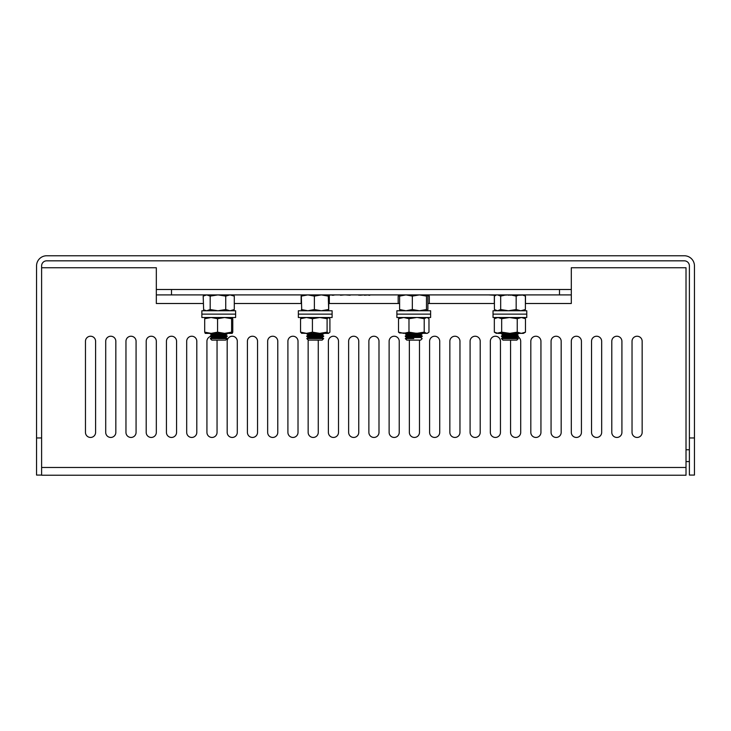 <?xml version="1.0" encoding="UTF-8"?>
<svg xmlns="http://www.w3.org/2000/svg" width="731" height="731" viewBox="0 0 731 731"><rect width="100%" height="100%" fill="white"/><g stroke="black" fill="none" stroke-linecap="round" stroke-linejoin="round"><path stroke-width="1.1" d="M427.242 317.51L428.978 318.716L428.978 332.157L427.242 333.363L399.574 332.97L398.514 332.157L398.514 318.716L400.25 317.51M427.918 332.97L426.593 333.363L424.208 332.157L416.597 333.363L408.976 332.157L403.75 333.363L398.514 332.157M398.514 318.716L403.75 317.51L408.976 318.716L408.976 332.157M424.208 332.157L424.208 318.716L417.511 317.528M416.597 317.51L408.976 318.716M427.918 317.903L426.593 317.51L424.208 318.716M398.167 303.502L398.167 296.11L399.921 295.287M429.325 303.502L429.325 296.11L427.571 295.287M396.878 314.129L430.614 314.129L430.614 310.757L396.878 310.757L396.878 314.129L430.614 314.129L430.614 317.51L396.878 317.51L396.878 314.129M301.135 303.502L301.135 296.11L301.784 294.904L301.336 296.11L307.861 294.904L314.385 296.11L321.338 294.904L328.283 296.11L328.703 294.904L329.325 296.11L329.325 303.502M429.325 296.11L427.242 294.904L427.891 296.11L427.891 309.551L427.242 310.757M400.25 310.757L399.601 309.551L405.97 310.757L412.339 309.551L412.339 296.11L419.411 294.904L426.484 296.11L427.297 294.931M400.305 294.904L399.601 296.11L405.97 294.904L412.339 296.11M426.484 296.11L426.484 309.551L427.187 310.757M426.484 309.551L419.411 310.757L412.339 309.551M399.601 296.11L399.601 309.551M328.749 294.913L328.703 310.757L328.283 296.11M301.739 310.757L301.336 296.11M314.385 296.11L314.385 309.551L321.338 310.757L328.283 309.551M301.336 309.551L307.861 310.757L314.385 309.551M405.339 333.363L422.152 333.363M422.18 333.875L420.681 334.926L406.811 334.926L405.312 333.875L422.18 333.875L422.18 333.382M405.312 333.875L405.312 333.382M413.746 335.977L422.18 335.977L422.18 336.47L405.312 336.47L405.312 335.977L413.746 335.977M405.312 336.47L406.811 337.521L420.681 337.521L422.18 336.47M413.746 338.572L405.312 338.608L413.746 338.572M406.811 337.521L405.312 338.572L406.811 340.116L420.681 340.116L422.18 338.608L420.681 337.521M232.714 295.187L234.295 296.11L230.018 294.904L225.733 296.11L225.733 309.551L230.018 310.757L234.295 309.551L234.295 296.11M205.247 310.757L203.638 309.834L206.681 310.757L210.181 309.551L210.181 296.11L217.957 294.904L225.733 296.11M204.753 295.187L203.181 296.11L203.638 309.834M203.181 296.11L206.681 294.904L210.181 296.11M232.23 310.757L234.295 309.551M210.181 309.551L217.957 310.757L225.733 309.551M210.3 333.363L227.177 333.382L227.177 333.875L210.3 333.875L211.131 333.363L205.247 333.363L204.698 332.157L211.131 333.363L224.591 333.363L217.573 332.157L211.131 333.363M210.3 333.875L211.807 334.926L225.669 334.926L227.177 333.875M211.807 334.926L210.3 335.977L227.177 335.977L225.669 334.926M227.177 336.47L225.669 337.521L211.807 337.521L210.3 336.47L227.177 336.47L227.177 335.977M210.3 336.47L210.3 335.977M211.807 337.521L210.3 338.572L227.177 338.572L225.669 337.521M218.733 338.608L227.177 338.608L225.669 340.116L211.807 340.116L210.3 338.572L218.733 338.608M523.149 295.242L525.479 296.11L525.479 303.502M494.32 303.502L494.32 296.11M501.493 333.363L518.334 333.382L518.334 333.875L501.466 333.875L501.493 333.363M501.466 333.875L502.965 334.926L516.835 334.926L518.334 333.875M502.965 334.926L501.466 335.977L518.334 335.977L516.835 334.926M518.334 336.47L516.835 337.521L502.965 337.521L501.466 336.47L518.334 336.47L518.334 335.977M501.466 336.47L501.466 335.977M502.965 337.521L501.466 338.572L518.334 338.572L516.835 337.521M501.466 338.608L518.334 338.608L516.835 340.116L502.965 340.116L501.466 338.572M616.854 437.449A5.062 5.062 0 0 0 621.917 432.386A5.062 5.062 0 0 1 616.854 437.449A5.062 5.062 0 0 1 611.792 432.386A5.062 5.062 0 0 0 616.854 437.449M637.094 437.449A5.062 5.062 0 0 0 642.156 432.386A5.062 5.062 0 0 1 637.094 437.449A5.062 5.062 0 0 1 632.032 432.386A5.062 5.062 0 0 0 637.094 437.449M596.606 437.449A5.062 5.062 0 0 0 601.668 432.386A5.062 5.062 0 0 1 596.606 437.449A5.062 5.062 0 0 1 591.543 432.386A5.062 5.062 0 0 0 596.606 437.449M576.366 437.449A5.062 5.062 0 0 0 581.428 432.386A5.062 5.062 0 0 1 576.366 437.449A5.062 5.062 0 0 1 571.304 432.386A5.062 5.062 0 0 0 576.366 437.449M556.127 437.449A5.062 5.062 0 0 0 561.18 432.386A5.062 5.062 0 0 1 556.127 437.449A5.062 5.062 0 0 1 551.064 432.386A5.062 5.062 0 0 0 556.127 437.449M535.878 437.449A5.062 5.062 0 0 0 540.94 432.386A5.062 5.062 0 0 1 535.878 437.449A5.062 5.062 0 0 1 530.816 432.386A5.062 5.062 0 0 0 535.878 437.449M515.638 437.449A5.062 5.062 0 0 0 520.7 432.386A5.062 5.062 0 0 1 515.638 437.449A5.062 5.062 0 0 1 510.576 432.386A5.062 5.062 0 0 0 515.638 437.449M495.39 437.449A5.062 5.062 0 0 0 500.452 432.386A5.062 5.062 0 0 1 495.39 437.449A5.062 5.062 0 0 1 490.337 432.386A5.062 5.062 0 0 0 495.39 437.449M475.15 437.449A5.062 5.062 0 0 0 480.212 432.386A5.062 5.062 0 0 1 475.15 437.449A5.062 5.062 0 0 1 470.088 432.386A5.062 5.062 0 0 0 475.15 437.449M454.91 437.449A5.062 5.062 0 0 0 459.963 432.386A5.062 5.062 0 0 1 454.91 437.449A5.062 5.062 0 0 1 449.848 432.386A5.062 5.062 0 0 0 454.91 437.449M434.662 437.449A5.062 5.062 0 0 0 439.724 432.386A5.062 5.062 0 0 1 434.662 437.449A5.062 5.062 0 0 1 429.6 432.386A5.062 5.062 0 0 0 434.662 437.449M414.422 437.449A5.062 5.062 0 0 0 419.484 432.386A5.062 5.062 0 0 1 414.422 437.449A5.062 5.062 0 0 1 409.36 432.386A5.062 5.062 0 0 0 414.422 437.449M394.173 437.449A5.062 5.062 0 0 0 399.236 432.386A5.062 5.062 0 0 1 394.173 437.449A5.062 5.062 0 0 1 389.12 432.386A5.062 5.062 0 0 0 394.173 437.449M373.934 437.449A5.062 5.062 0 0 0 378.996 432.386A5.062 5.062 0 0 1 373.934 437.449A5.062 5.062 0 0 1 368.872 432.386A5.062 5.062 0 0 0 373.934 437.449M353.694 437.449A5.062 5.062 0 0 0 358.757 432.386A5.062 5.062 0 0 1 353.694 437.449A5.062 5.062 0 0 1 348.632 432.386A5.062 5.062 0 0 0 353.694 437.449M333.446 437.449A5.062 5.062 0 0 0 338.508 432.386A5.062 5.062 0 0 1 333.446 437.449A5.062 5.062 0 0 1 328.383 432.386A5.062 5.062 0 0 0 333.446 437.449M313.206 437.449A5.062 5.062 0 0 0 318.268 432.386A5.062 5.062 0 0 1 313.206 437.449A5.062 5.062 0 0 1 308.144 432.386A5.062 5.062 0 0 0 313.206 437.449M292.967 437.449A5.062 5.062 0 0 0 298.02 432.386A5.062 5.062 0 0 1 292.967 437.449A5.062 5.062 0 0 1 287.904 432.386A5.062 5.062 0 0 0 292.967 437.449M272.718 437.449A5.062 5.062 0 0 0 277.78 432.386A5.062 5.062 0 0 1 272.718 437.449A5.062 5.062 0 0 1 267.656 432.386A5.062 5.062 0 0 0 272.718 437.449M252.478 437.449A5.062 5.062 0 0 0 257.54 432.386A5.062 5.062 0 0 1 252.478 437.449A5.062 5.062 0 0 1 247.416 432.386A5.062 5.062 0 0 0 252.478 437.449M232.23 437.449A5.062 5.062 0 0 0 237.292 432.386A5.062 5.062 0 0 1 232.23 437.449A5.062 5.062 0 0 1 227.177 432.386A5.062 5.062 0 0 0 232.23 437.449M211.99 437.449A5.062 5.062 0 0 0 217.052 432.386A5.062 5.062 0 0 1 211.99 437.449A5.062 5.062 0 0 1 206.928 432.386A5.062 5.062 0 0 0 211.99 437.449M191.75 437.449A5.062 5.062 0 0 0 196.803 432.386A5.062 5.062 0 0 1 191.75 437.449A5.062 5.062 0 0 1 186.688 432.386A5.062 5.062 0 0 0 191.75 437.449M171.502 437.449A5.062 5.062 0 0 0 176.564 432.386A5.062 5.062 0 0 1 171.502 437.449A5.062 5.062 0 0 1 166.44 432.386A5.062 5.062 0 0 0 171.502 437.449M151.262 437.449A5.062 5.062 0 0 0 156.324 432.386A5.062 5.062 0 0 1 151.262 437.449A5.062 5.062 0 0 1 146.2 432.386A5.062 5.062 0 0 0 151.262 437.449M131.013 437.449A5.062 5.062 0 0 0 136.076 432.386A5.062 5.062 0 0 1 131.013 437.449A5.062 5.062 0 0 1 125.96 432.386A5.062 5.062 0 0 0 131.013 437.449M110.774 437.449A5.062 5.062 0 0 0 115.836 432.386A5.062 5.062 0 0 1 110.774 437.449A5.062 5.062 0 0 1 105.712 432.386A5.062 5.062 0 0 0 110.774 437.449M90.534 437.449A5.062 5.062 0 0 0 95.597 432.386A5.062 5.062 0 0 1 90.534 437.449A5.062 5.062 0 0 1 85.472 432.386A5.062 5.062 0 0 0 90.534 437.449M694.45 437.951L694.45 475.068L689.388 475.068L689.388 437.951L694.45 437.951L694.45 265.883A10.124 10.124 0 0 0 684.326 255.768L46.674 255.768A10.124 10.124 0 0 0 36.55 265.883L36.55 437.951L41.612 437.951L41.612 475.232L686.016 475.232L686.016 267.747L571.304 267.747L571.304 303.502L525.388 303.502L571.304 303.502M621.917 341.295A5.062 5.062 0 0 0 616.854 336.233A5.062 5.062 0 0 0 611.792 341.295A5.062 5.062 0 0 1 616.854 336.233A5.062 5.062 0 0 1 621.917 341.295L621.917 432.386M642.156 341.295A5.062 5.062 0 0 0 637.094 336.233A5.062 5.062 0 0 0 632.032 341.295A5.062 5.062 0 0 1 637.094 336.233A5.062 5.062 0 0 1 642.156 341.295L642.156 432.386M156.324 303.502L203.181 303.502L156.324 303.502L156.324 267.747L41.612 267.747M234.295 303.502L301.336 303.502L234.295 303.502M329.124 303.502L399.601 303.502L329.124 303.502M427.891 303.502L494.412 303.502L427.891 303.502M601.668 341.295A5.062 5.062 0 0 0 596.606 336.233A5.062 5.062 0 0 0 591.543 341.295A5.062 5.062 0 0 1 596.606 336.233A5.062 5.062 0 0 1 601.668 341.295L601.668 432.386M581.428 341.295A5.062 5.062 0 0 0 576.366 336.233A5.062 5.062 0 0 0 571.304 341.295A5.062 5.062 0 0 1 576.366 336.233A5.062 5.062 0 0 1 581.428 341.295L581.428 432.386M561.18 341.295A5.062 5.062 0 0 0 556.127 336.233A5.062 5.062 0 0 0 551.064 341.295A5.062 5.062 0 0 1 556.127 336.233A5.062 5.062 0 0 1 561.18 341.295L561.18 432.386M540.94 341.295A5.062 5.062 0 0 0 535.878 336.233A5.062 5.062 0 0 0 530.816 341.295A5.062 5.062 0 0 1 535.878 336.233A5.062 5.062 0 0 1 540.94 341.295L540.94 432.386M520.7 341.295A5.062 5.062 0 0 0 517.904 336.772A5.062 5.062 0 0 1 520.7 341.295L520.7 432.386M510.713 340.116A5.062 5.062 0 0 0 510.576 341.295A5.062 5.062 0 0 1 510.713 340.116M500.452 341.295A5.062 5.062 0 0 0 495.39 336.233A5.062 5.062 0 0 0 490.337 341.295A5.062 5.062 0 0 1 495.39 336.233A5.062 5.062 0 0 1 500.452 341.295L500.452 432.386M480.212 341.295A5.062 5.062 0 0 0 475.15 336.233A5.062 5.062 0 0 0 470.088 341.295A5.062 5.062 0 0 1 475.15 336.233A5.062 5.062 0 0 1 480.212 341.295L480.212 432.386M459.963 341.295A5.062 5.062 0 0 0 454.91 336.233A5.062 5.062 0 0 0 449.848 341.295A5.062 5.062 0 0 1 454.91 336.233A5.062 5.062 0 0 1 459.963 341.295L459.963 432.386M439.724 341.295A5.062 5.062 0 0 0 434.662 336.233A5.062 5.062 0 0 0 429.6 341.295A5.062 5.062 0 0 1 434.662 336.233A5.062 5.062 0 0 1 439.724 341.295L439.724 432.386M419.484 341.295A5.062 5.062 0 0 0 419.338 340.116A5.062 5.062 0 0 1 419.484 341.295L419.484 432.386M409.497 340.116A5.062 5.062 0 0 0 409.36 341.295A5.062 5.062 0 0 1 409.497 340.116M399.236 341.295A5.062 5.062 0 0 0 394.173 336.233A5.062 5.062 0 0 0 389.12 341.295A5.062 5.062 0 0 1 394.173 336.233A5.062 5.062 0 0 1 399.236 341.295L399.236 432.386M378.996 341.295A5.062 5.062 0 0 0 373.934 336.233A5.062 5.062 0 0 0 368.872 341.295A5.062 5.062 0 0 1 373.934 336.233A5.062 5.062 0 0 1 378.996 341.295L378.996 432.386M358.757 341.295A5.062 5.062 0 0 0 353.694 336.233A5.062 5.062 0 0 0 348.632 341.295A5.062 5.062 0 0 1 353.694 336.233A5.062 5.062 0 0 1 358.757 341.295L358.757 432.386M338.508 341.295A5.062 5.062 0 0 0 333.446 336.233A5.062 5.062 0 0 0 328.383 341.295A5.062 5.062 0 0 1 333.446 336.233A5.062 5.062 0 0 1 338.508 341.295L338.508 432.386M318.268 341.295A5.062 5.062 0 0 0 318.122 340.116A5.062 5.062 0 0 1 318.268 341.295L318.268 432.386M322.161 337.521L308.299 337.521L306.792 338.572L308.299 340.116A5.062 5.062 0 0 0 308.144 341.295A5.062 5.062 0 0 1 308.29 340.098L322.161 340.116L323.669 338.572L306.792 338.572L323.669 338.608L322.161 337.521L323.669 335.977L306.792 335.977L308.299 334.926L322.161 334.926L323.669 333.382L306.819 333.363M298.02 341.295A5.062 5.062 0 0 0 292.967 336.233A5.062 5.062 0 0 0 287.904 341.295A5.062 5.062 0 0 1 292.967 336.233A5.062 5.062 0 0 1 298.02 341.295L298.02 432.386M277.78 341.295A5.062 5.062 0 0 0 272.718 336.233A5.062 5.062 0 0 0 267.656 341.295A5.062 5.062 0 0 1 272.718 336.233A5.062 5.062 0 0 1 277.78 341.295L277.78 432.386M257.54 341.295A5.062 5.062 0 0 0 252.478 336.233A5.062 5.062 0 0 0 247.416 341.295A5.062 5.062 0 0 1 252.478 336.233A5.062 5.062 0 0 1 257.54 341.295L257.54 432.386M237.292 341.295A5.062 5.062 0 0 0 232.23 336.233A5.062 5.062 0 0 0 227.177 341.295A5.062 5.062 0 0 1 232.23 336.233A5.062 5.062 0 0 1 237.292 341.295L237.292 432.386M217.052 341.295A5.062 5.062 0 0 0 216.915 340.116A5.062 5.062 0 0 1 217.052 341.295L217.052 432.386M210.354 336.507A5.062 5.062 0 0 0 206.928 341.295A5.062 5.062 0 0 1 210.354 336.507M196.803 341.295A5.062 5.062 0 0 0 191.75 336.233A5.062 5.062 0 0 0 186.688 341.295A5.062 5.062 0 0 1 191.75 336.233A5.062 5.062 0 0 1 196.803 341.295L196.803 432.386M176.564 341.295A5.062 5.062 0 0 0 171.502 336.233A5.062 5.062 0 0 0 166.44 341.295A5.062 5.062 0 0 1 171.502 336.233A5.062 5.062 0 0 1 176.564 341.295L176.564 432.386M156.324 341.295A5.062 5.062 0 0 0 151.262 336.233A5.062 5.062 0 0 0 146.2 341.295A5.062 5.062 0 0 1 151.262 336.233A5.062 5.062 0 0 1 156.324 341.295L156.324 432.386M136.076 341.295A5.062 5.062 0 0 0 131.013 336.233A5.062 5.062 0 0 0 125.96 341.295A5.062 5.062 0 0 1 131.013 336.233A5.062 5.062 0 0 1 136.076 341.295L136.076 432.386M115.836 341.295A5.062 5.062 0 0 0 110.774 336.233A5.062 5.062 0 0 0 105.712 341.295A5.062 5.062 0 0 1 110.774 336.233A5.062 5.062 0 0 1 115.836 341.295L115.836 432.386M95.597 341.295A5.062 5.062 0 0 0 90.534 336.233A5.062 5.062 0 0 0 85.472 341.295A5.062 5.062 0 0 1 90.534 336.233A5.062 5.062 0 0 1 95.597 341.295L95.597 432.386M611.792 432.386L611.792 341.295M632.032 432.386L632.032 341.295M591.543 432.386L591.543 341.295M571.304 432.386L571.304 341.295M551.064 432.386L551.064 341.295M530.816 432.386L530.816 341.295M510.576 432.386L510.576 341.295M490.337 432.386L490.337 341.295M470.088 432.386L470.088 341.295M449.848 432.386L449.848 341.295M429.6 432.386L429.6 341.295M409.36 432.386L409.36 341.295M389.12 432.386L389.12 341.295M368.872 432.386L368.872 341.295M348.632 432.386L348.632 341.295M328.383 432.386L328.383 341.295M308.144 432.386L308.144 341.295M287.904 432.386L287.904 341.295M267.656 432.386L267.656 341.295M247.416 432.386L247.416 341.295M227.177 432.386L227.177 341.295M206.928 432.386L206.928 341.295M186.688 432.386L186.688 341.295M166.44 432.386L166.44 341.295M146.2 432.386L146.2 341.295M125.96 432.386L125.96 341.295M105.712 432.386L105.712 341.295M85.472 432.386L85.472 341.295M511.444 295.096L516.168 296.11L516.168 309.551L508.429 310.757L500.68 309.551L500.68 296.11L504.445 295.242M516.168 296.11L518.416 295.242M497.546 294.904L500.68 296.11M496.404 310.757L494.412 309.551L494.412 296.11L495.938 295.242M525.388 296.11L525.388 309.551L523.396 310.757M516.168 309.551L520.783 310.757L525.388 309.551M494.412 309.551L497.546 310.757L500.68 309.551M493.032 317.51L526.768 317.51L526.768 314.129L493.032 314.129L526.768 314.129L526.768 310.757L493.032 310.757L493.032 317.51M156.324 289.503L571.304 289.503M571.304 294.904L559.498 294.904L559.498 289.503M559.498 294.904L171.502 294.904L171.502 289.503M171.502 294.904L156.324 294.904M519.147 294.904L525.37 294.904L519.147 295.242M498.122 294.904L488.436 294.904L494.266 295.242M501.393 294.904L500.242 294.904M501.393 295.242L503.138 294.904M503.138 295.242L508.493 294.904M508.493 295.242L510.284 294.904M510.284 295.242L511.444 294.904M532.332 294.904L526.731 294.904M487.394 294.904L480.733 294.904M369.831 294.904L370.9 294.904M358.793 294.904L357.733 294.904M358.793 295.242L359.926 294.904M359.926 295.242L364.184 294.904M364.431 295.242L368.707 294.904M368.707 295.242L369.831 295.242M355.312 294.904L354.252 294.904M351.218 294.904L350.158 294.904M350.158 295.242L345.471 294.904M340.472 294.904L336.388 294.904M340.472 295.242L344.411 294.904M332.669 295.242L333.628 295.242M329.014 295.242L331.39 294.904M331.993 295.242L335.328 294.904M496.404 317.51L494.33 318.716L494.33 332.157L497.994 333.363L509.9 333.363L501.667 332.157L501.667 318.716L509.452 317.51L517.237 318.716L521.358 317.51L525.479 318.716L523.396 317.51M494.33 318.716L497.994 317.51L501.667 318.716M525.479 318.716L525.479 332.157L523.396 333.363L521.358 333.363L525.479 332.157M517.237 318.716L517.237 332.157L521.358 333.363L509.9 333.363L517.237 332.157M494.33 332.157L496.404 333.363L501.667 332.157M509.452 333.363L501.466 333.363M332.102 314.129L298.358 314.129L298.358 317.51L332.102 317.51L332.102 314.129L298.358 314.129L298.358 310.757L332.102 310.757L332.102 314.129M235.61 314.129L201.866 314.129L201.866 317.51L235.61 317.51L235.61 314.129L201.866 314.129L201.866 310.757L235.61 310.757L235.61 314.129M301.958 333.363L300.551 332.157L306.481 333.363L319.758 333.363L327.095 332.157L327.095 318.716L328.722 317.51M301.51 333.235L306.481 333.363L312.42 332.157L319.758 333.363L328.502 333.363L327.095 332.157M328.502 317.51L329.909 318.716L329.909 332.157L328.502 333.363M301.958 317.51L300.551 318.716L306.481 317.51L312.42 318.716L319.758 317.51L327.095 318.716M300.551 332.157L300.551 318.716M312.42 318.716L312.42 332.157M232.193 333.363L224.591 333.363L231.608 332.157L232.193 333.363L232.778 332.157L232.778 318.716L232.193 317.51L231.608 318.716L231.608 332.157M217.573 332.157L217.573 318.716L211.131 317.51L204.698 318.716L205.247 317.51M204.698 318.716L204.698 332.157M231.608 318.716L224.591 317.51L217.573 318.716M308.299 334.926L306.792 333.875L323.669 333.875M306.792 333.875L306.792 333.382M322.161 334.926L323.669 335.977M308.299 337.521L306.792 336.47L323.669 336.47M306.792 336.47L306.792 335.977M41.612 437.951L41.612 265.883A5.062 5.062 0 0 1 46.674 260.83L684.326 260.83A5.062 5.062 0 0 1 689.388 265.883L689.388 437.951M36.55 437.951L36.55 475.068L41.612 475.068M686.016 461.572L689.388 461.572M686.016 449.766L689.388 449.766M41.612 467.474L686.016 467.474M400.195 294.931L398.167 296.11M420.681 334.926L422.18 335.977M406.811 334.926L405.312 335.977M495.819 295.242L495.161 295.626"/></g></svg>
